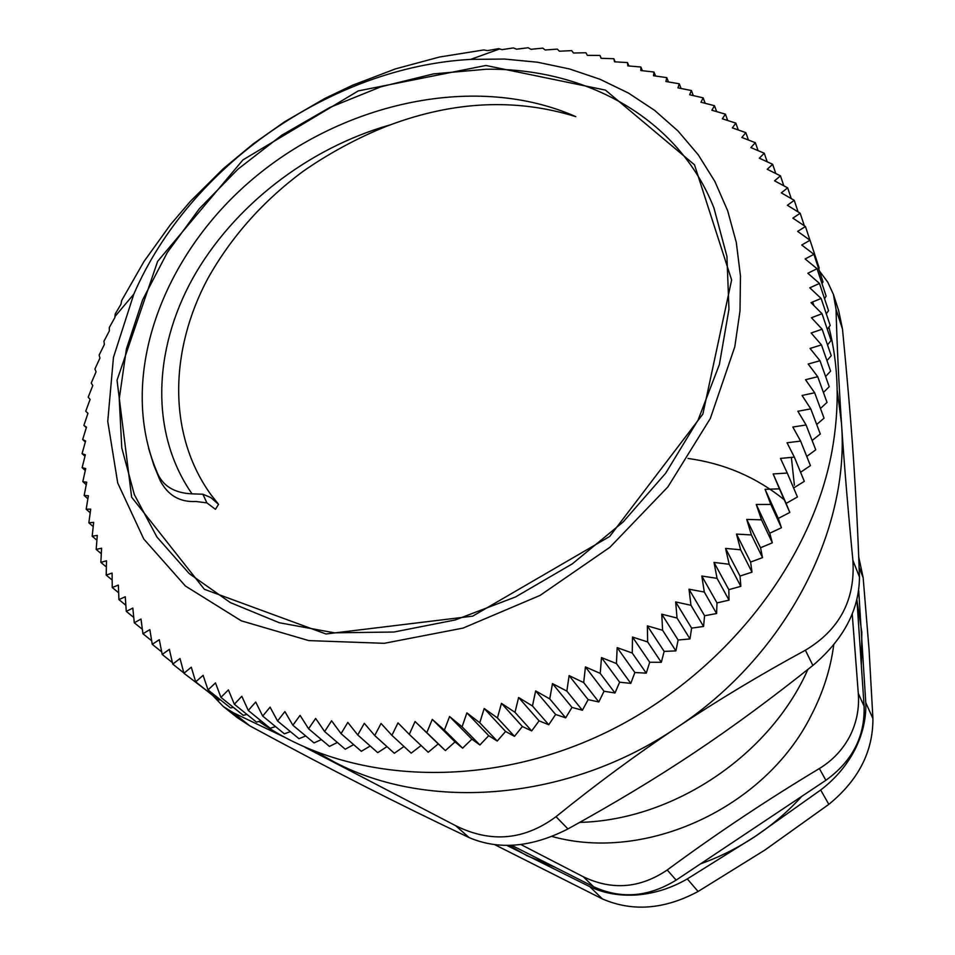 <?xml version="1.0" encoding="UTF-8"?>
<svg xmlns="http://www.w3.org/2000/svg" width="955" height="955" viewBox="0 0 955 955"><rect width="100%" height="100%" fill="white"/><g stroke="black" fill="none" stroke-linecap="round" stroke-linejoin="round"><path stroke-width="1.43" d="M856.922 599.859L864.096 706.223L858.294 693.414C859.452 708.407 856.635 722.684 849.819 736.269C842.704 749.711 832.569 760.478 819.378 768.548L825.872 780.295C852.302 761.254 865.039 736.568 864.096 706.223M825.872 780.295L676.14 880.116L667.223 869.993C640.113 888.305 612.167 890.573 583.374 876.797L593.497 886.694C620.917 899.335 648.469 897.139 676.14 880.116M593.497 886.694L511.665 845.318M784.222 499.752C756.42 477.225 724.367 463.462 688.042 458.46M486.155 69.249C586.406 67.817 678.695 118.611 713.886 207.808L726.934 256.37L728.963 309.253L719.378 364.524L698.105 419.985L665.647 473.25L623.185 521.919L572.415 563.784L515.581 596.935L455.201 619.974L393.961 632.019L334.525 632.831L279.29 622.744L230.31 602.581L189.197 573.573L156.883 536.961L134.309 494.523L121.774 447.943L119.244 398.904L126.394 349.017L142.653 299.786L167.268 252.598L199.356 208.703L237.891 169.226L281.797 135.18L329.881 107.449L380.878 86.809L433.439 73.905L486.155 69.249M218.564 504.324L215.436 509.313L206.889 502.879L202.902 494.224L210.733 497.531L218.564 504.324L211.103 494.917M202.902 494.224L192.039 493.854C173.977 493.055 162.255 485.677 156.859 471.734C117.131 378.025 161.276 256.191 252.848 178.955C344.457 101.493 477.225 72.974 575.781 116.641C516.392 98.198 454.485 100.967 390.082 124.95C366.636 133.736 332.973 150.329 302.723 171.602C262.756 201.338 231.098 237.007 207.772 278.633C169.226 350.736 167.782 434.573 210.673 494.32L218.038 503.751M156.859 471.734L160.189 480.628C167.937 495.394 179.838 502.342 195.906 501.482L206.889 502.879M148.562 448.146L153.839 465.204L159.592 479.243M812.621 301.983L813.994 305.66M811.464 317.74L822.028 313.718L811.01 302.663L821.133 298.449L809.792 287.825L819.474 283.444L807.846 273.261L817.062 268.713L805.161 258.972L813.911 254.305L801.746 245.017L810.031 240.242L797.64 231.397L805.459 226.538L792.853 218.146L800.183 213.216L787.398 205.289L794.25 200.323L781.297 192.85L787.672 187.849L774.565 180.841L780.462 175.839L767.235 169.286L772.655 164.296L759.332 158.196L764.263 153.23L750.857 147.583L755.321 142.677L741.856 137.472L745.843 132.638L732.342 127.875L735.863 123.123L722.338 118.79L725.406 114.146L711.881 110.243L714.483 105.707L700.97 102.233L703.143 97.84L689.665 94.772L691.396 90.522L677.966 87.872L679.256 83.777L665.91 81.521L666.781 77.618L653.507 75.743L653.972 72.019L640.805 70.527L640.865 67.005L627.805 65.883L627.471 62.564L614.554 61.812L613.838 58.721L601.065 58.303L599.979 55.45L587.361 55.366L585.916 52.752L573.477 53.003L571.675 50.639L559.415 51.212L557.278 49.111L545.221 49.982L542.762 48.144L530.908 49.302L528.127 47.75L516.512 49.194L513.42 47.917L502.032 49.636L498.653 48.645L487.504 50.615L483.851 49.935L439.455 57.037L395.489 68.879L352.55 85.234L324.736 98.508L284.614 121.786L253.266 143.835L223.231 168.749L190.451 201.278L170.551 224.544L143.966 261.527L121.631 300.586L120.951 304.275L115.197 313.992L114.898 317.526L109.3 327.565L109.371 330.919L103.94 341.269L104.382 344.445L99.141 355.105L99.953 358.077L94.903 369.036L96.085 371.805L91.25 383.05L92.79 385.593L88.194 397.137L90.092 399.441L85.735 411.247L87.979 413.3L83.885 425.381L86.487 427.171L82.667 439.515L85.604 441.019L82.07 453.613L85.353 454.819L82.118 467.652L85.723 468.559L82.81 481.618L86.738 482.215L84.159 495.49L88.397 495.74L86.165 509.23L90.713 509.134L88.839 522.815L93.674 522.361L92.169 536.209L97.291 535.397L96.18 549.412L101.576 548.218L100.86 562.376L106.506 560.788L106.208 575.089L112.105 573.084L112.236 587.504L118.36 585.093L118.921 599.609L125.26 596.768L126.275 611.379L132.817 608.096L134.297 622.767L141.006 619.055L142.952 633.762L149.84 629.596L152.263 644.339L159.294 639.707L162.207 654.462L169.357 649.364L172.76 664.107L180.029 658.544L183.933 673.239L191.287 667.199L195.691 681.846L203.105 675.328L208.023 689.904L215.484 682.909L220.915 697.365L228.4 689.892L234.333 704.241L241.818 696.279L248.264 710.472L255.713 702.032L262.685 716.071L270.086 707.154L277.559 720.989L284.888 711.606L292.863 725.227L300.085 715.367L308.572 728.761L315.663 718.435L324.64 731.566L331.588 720.798L341.054 733.643L347.811 722.422L357.755 734.968L364.309 723.329L374.718 735.541L381.045 723.472L391.908 735.35L397.984 722.875L409.277 734.383L415.067 721.514L426.801 732.64L432.281 719.402L444.409 730.121L449.566 716.525L462.077 726.827L466.888 712.896L479.768 722.756L484.197 708.503L497.424 717.921L501.459 703.369L515.008 712.323L518.613 697.508L532.46 705.984L535.648 690.907L549.758 698.893L552.479 683.601L566.852 691.098L569.108 675.603L583.684 682.586L585.451 666.924L600.229 673.394L601.495 657.589L616.429 663.546L617.181 647.621L632.258 653.053L632.485 637.045L647.657 641.951L647.359 625.883L662.603 630.276L661.755 614.172L677.047 618.04L675.663 601.937L690.966 605.291L689.021 589.211L704.312 592.052L701.818 576.032L717.062 578.36L714.018 562.423L729.178 564.262L725.585 548.421L740.638 549.782L736.496 534.084L751.418 534.955L746.726 519.425L761.493 519.83L756.264 504.479L770.828 504.443L765.074 489.318L779.435 488.841L773.156 473.943L787.266 473.047L780.486 458.412L794.333 457.123L787.051 442.762L800.612 441.091L792.841 427.028L806.092 424.987L797.855 411.259L810.771 408.871L802.081 395.466L814.651 392.756L805.531 379.72L817.719 376.7L808.181 364.034L819.999 360.739L810.055 348.456L821.467 344.898L811.141 333.009L822.136 329.212L811.464 317.74M822.028 313.718L831.089 340.446L827.531 344.91M822.136 329.212L831.232 355.69L826.958 360.656M821.467 344.898L830.611 371.113L825.598 376.521M817.719 376.7L827.018 402.389L820.464 408.465M812.12 440.482L820.297 433.988L810.771 408.871M814.651 392.756L824.046 418.171L816.692 424.486M806.748 456.43L815.749 449.817L806.092 424.987M800.577 472.271L810.425 465.61L800.612 441.091M793.641 487.981L804.313 481.344L794.333 457.123M779.435 488.841L789.809 512.453L786.108 503.416L797.437 496.97L787.266 473.047M786.108 503.416L773.156 473.943M789.809 512.453L778.289 518.422L781.441 527.745L770.828 504.443M778.289 518.422L765.074 489.318M781.441 527.745L769.754 533.212L772.332 542.822L761.493 519.83M769.754 533.212L756.264 504.479M772.332 542.822L760.526 547.776L762.52 557.636L751.418 534.955M760.526 547.776L746.726 519.425M762.52 557.636L750.606 562.065L752.015 572.152L740.638 549.782M750.606 562.065L736.496 534.084M752.015 572.152L740.029 576.044L740.841 586.334L729.178 564.262M740.029 576.044L725.585 548.421M740.841 586.334L728.82 589.665L729.023 600.134L717.062 578.36M728.82 589.665L714.018 562.423M729.023 600.134L716.99 602.915L716.584 613.528L704.312 592.052M716.99 602.915L701.818 576.032M716.584 613.528L704.587 615.748L703.56 626.468L690.966 605.291M704.587 615.748L689.021 589.211M703.56 626.468L691.623 628.127L689.988 638.931L677.047 618.04M691.623 628.127L675.663 601.937M689.988 638.931L678.134 640.017L675.889 650.892L662.603 630.276M678.134 640.017L661.755 614.172M675.889 650.892L664.155 651.405L661.302 662.304L647.657 641.951M664.155 651.405L647.359 625.883M661.302 662.304L649.722 662.245L646.26 673.144L632.258 653.053M649.722 662.245L632.485 637.045M646.26 673.144L634.86 672.511L630.801 683.386L616.429 663.546M634.86 672.511L617.181 647.621M630.801 683.386L619.628 682.18L614.984 692.996L600.229 673.394M619.628 682.18L601.495 657.589M614.984 692.996L604.038 691.241L598.821 701.961L583.684 682.586M604.038 691.241L585.451 666.924M598.821 701.961L588.149 699.645L582.371 710.245L566.852 691.098M588.149 699.645L569.108 675.603M582.371 710.245L571.997 707.404L565.67 717.85L549.758 698.893M571.997 707.404L552.479 683.601M565.67 717.85L555.631 714.471L548.755 724.75L532.46 705.984M555.631 714.471L535.648 690.907M548.755 724.75L539.074 720.846L531.684 730.921L515.008 712.323M539.074 720.846L518.613 697.508M531.684 730.921L522.373 726.516L514.482 736.353L497.424 717.921M522.373 726.516L501.459 703.369M514.482 736.353L505.577 731.458L497.221 741.044L479.768 722.756M505.577 731.458L484.197 708.503M497.221 741.044L488.721 735.672L479.911 744.984L462.077 726.827M488.721 735.672L466.888 712.896M479.911 744.984L471.865 739.158L462.614 748.159L444.409 730.121M471.865 739.158L449.566 716.525M462.614 748.159L455.022 741.904L445.364 750.582L426.801 732.64M455.022 741.904L432.281 719.402M445.364 750.582L438.25 743.909L428.21 752.242L409.277 734.383M438.25 743.909L415.067 721.514M421.107 745.545L411.187 753.137L391.908 735.35M403.977 746.476L394.343 753.28L374.718 735.541M386.99 746.631L377.714 752.659L357.755 734.968M370.206 746.01L361.324 751.31L341.054 733.643M353.648 744.625L345.233 749.221L324.64 731.566M337.366 742.477L329.451 746.416L308.572 728.761M321.369 739.588L314.028 742.906L292.863 725.227M305.719 735.959L298.999 738.704L277.559 720.989M290.416 731.614L284.375 733.822L262.685 716.071M275.518 726.576L270.193 728.295L248.264 710.472M261.025 720.846L256.489 722.123L234.333 704.241M246.975 714.447L243.274 715.331L220.915 697.365M233.39 707.392L230.585 707.953L208.023 689.904M220.283 699.705L218.432 700.015L195.691 681.846M207.665 691.408L183.933 673.239M183.861 672.953L172.76 664.107M172.425 662.627L162.207 654.462M161.693 651.895L152.263 644.339M151.666 640.781L142.952 633.762M142.355 629.285L134.297 622.767M133.748 617.443L126.275 611.379M125.845 605.267L118.921 599.609M118.647 592.792L112.236 587.504M112.153 580.019L106.208 575.089M106.375 566.995L100.86 562.376M101.29 553.733L96.18 549.412M96.897 540.244L92.169 536.209M93.208 526.587L88.839 522.815M90.2 512.751L86.165 509.23M87.884 498.785L84.159 495.49M86.248 484.698L82.81 481.618M85.282 470.517L82.118 467.652M84.983 456.275L82.07 453.613M85.329 441.998L82.667 439.515M86.32 427.685L83.885 425.381M87.956 413.384L85.735 411.247M601.208 58.303L599.979 55.45M615.163 61.836L613.838 58.721M628.891 65.967L627.471 62.564M642.369 70.694L640.865 67.005M655.572 76.03L653.972 72.019M668.476 81.951L666.781 77.618M681.07 88.481L679.256 83.777M693.306 95.596L691.396 90.522M705.172 103.307L703.143 97.84M716.644 111.604L714.483 105.707M727.686 120.497L725.406 114.146M738.287 129.964L735.863 123.123M748.422 140.003L745.843 132.638M758.067 150.603L755.321 142.677M767.187 161.777L764.263 153.23M775.77 173.5L772.655 164.296M783.792 185.771L780.462 175.839M791.241 198.58L787.672 187.849M798.093 211.915L794.25 200.323M804.325 225.786L800.183 213.216M809.947 240.171L805.459 226.538M818.722 268.916L819.187 268.045L810.031 240.242M822.004 283.659L823.019 281.916L813.911 254.305M824.547 298.664L826.135 296.122L817.062 268.713M826.314 313.885L828.522 310.638L819.474 283.444M827.317 329.308L830.182 325.416L821.133 298.449M823.437 392.469L829.215 386.691L819.999 360.739M828.916 327.147C838.788 366.123 839.827 407.391 832.02 450.939C811.189 565.324 719.354 680.247 599.298 735.66C479.159 791.05 344.851 781.966 258.984 721.419M734.789 346.82L740.006 310.96L740.471 276.007L736.305 242.463L727.686 210.816L714.889 181.462L698.212 154.758L678.002 130.978L654.617 110.362L628.474 93.077L599.979 79.253L569.538 68.963L537.57 62.23L504.479 59.055L470.66 59.389C331.361 67.029 189.138 166.134 133.819 294.14L113.454 357.409L107.748 421.37L117.716 482.979L143.751 538.99L185.413 586.024L241.281 620.822L308.799 640.602L384.28 643.312L463.103 628.08L540.076 595.407L609.935 547.251L667.915 486.871L710.317 418.493L734.789 346.82M807.882 669.443C769.778 755.512 673.287 820.118 579.769 822.386M794.393 485.212L791.373 457.385M316.678 752.158L334.668 762.197C429.273 811.893 568.858 800.827 676.522 727.758C785.285 656.372 850.153 530.777 841.474 423.208L837.201 390.249M842.501 329.129L838.669 310.626L833.417 294.438L836.055 309.384L842.501 329.129C851.681 423.626 856.504 491.586 859.464 576.987L852.899 560.382C855.37 599.847 839.529 629.799 805.387 650.224L812.884 665.456C843.743 639.193 859.273 609.708 859.464 576.987M812.884 665.456C728.856 732.318 662.066 776.881 567.95 828.928L556.025 816.68C524.343 840.185 490.882 843.193 455.666 825.705L469.18 837.619C498.928 850.272 531.851 847.372 567.95 828.928M469.18 837.619C392.875 801.424 332.77 770.649 249.852 725.884L233.509 712.848L223.303 706.509L212.631 695.383M223.303 706.509L237.162 717.539L249.852 725.884M304.991 747.288L455.666 825.705M233.509 712.848L284.315 737.105M556.025 816.68C595.634 784.604 635.803 754.963 676.522 727.758C717.265 700.576 760.216 674.731 805.387 650.224M819.39 270.922L827.782 282.203L833.417 294.438M852.899 560.382C847.992 509.719 844.184 463.999 841.474 423.208C838.777 382.394 836.974 344.457 836.055 309.384M509.111 845.414L527.017 855.716L555.249 867.355M700.528 863.857C719.807 856.969 738.06 847.813 755.286 836.353C772.488 824.869 787.982 811.523 801.806 796.339M861.338 665.325L861.828 632.246L856.945 600.289M858.712 590.632L865.767 702.641C866.34 718.494 862.675 734.252 854.773 749.938C846.619 765.54 835.255 778.898 820.691 789.988L755.286 836.353L687.29 878.922C671.425 888.102 654.772 893.438 637.319 894.919C619.902 896.136 604.061 893.391 589.82 886.682L506.89 845.438M589.82 886.682L602.414 898.93L494.929 844.769M859.13 567.425L863.153 577.691L858.736 556.944M863.153 577.691L869.062 649.591L872.918 718.554L865.767 702.641M820.691 789.988L828.833 804.349C858.366 780.259 873.061 751.657 872.918 718.554M828.833 804.349L764.919 850.034L698.093 891.481L687.29 878.922M602.414 898.93C632.58 911.965 664.477 909.482 698.093 891.481M551.918 836.449C645.628 862.699 765.027 808.014 811.129 715.57C823.019 692.673 830.552 669.085 833.751 644.792M858.294 693.414L852.242 614.089M520.845 844.518L583.374 876.797M667.223 869.993C716.214 833.822 766.925 800.004 819.378 768.548M485.904 65.477L358.256 90.916L242.94 159.903L157.623 261.384L117.035 380.257L131.635 497.173L204.334 589.283L325.965 633.977L472.653 616.154L609.672 536.483L702.868 414.088L731.626 279.946L694.5 164.797L605.458 90.104L485.904 65.477M390.058 124.914C307.785 148.252 232.972 206.447 192.671 278.478C152.86 350.473 150.281 434.012 192.039 493.854M133.819 294.14L114.946 316.559M470.66 59.389L499.728 48.932M153.779 465.228L152.979 461.969"/></g></svg>
